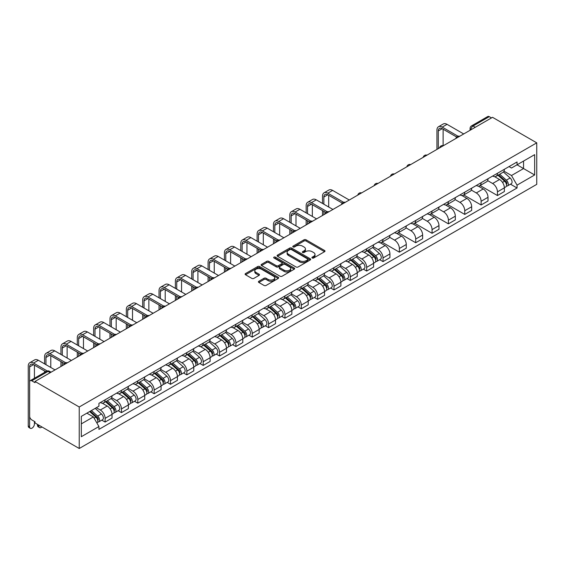 <?xml version="1.0" encoding="UTF-8"?>
<svg xmlns="http://www.w3.org/2000/svg" width="565" height="565" viewBox="0 0 565 565"><rect width="100%" height="100%" fill="white"/><g stroke="black" fill="none" stroke-linecap="round" stroke-linejoin="round"><path stroke-width="0.85" d="M312.212 258A1.017 0.586 0 0 0 313.653 258L324.578 251.686A1.455 0.84 0 0 0 325.009 251.093A1.455 0.84 0 0 0 324.578 250.5L306.068 239.807A1.455 0.84 0 0 0 304.005 239.807L293.08 246.121A1.017 0.586 0 0 0 292.783 246.538A1.017 0.586 0 0 0 293.08 246.954A1.017 0.586 0 0 0 294.52 246.954L295.933 246.135A4.654 2.691 0 0 1 302.515 246.135L304.062 247.025A4.654 2.691 0 0 1 305.425 248.925A4.654 2.691 0 0 1 304.062 250.825L302.642 251.644A1.017 0.586 0 0 0 302.346 252.061A1.017 0.586 0 0 0 302.642 252.477A1.017 0.586 0 0 0 304.083 252.477L305.503 251.658A4.654 2.691 0 0 1 312.085 251.658L313.624 252.548A4.654 2.691 0 0 1 314.988 254.448A4.654 2.691 0 0 1 313.624 256.348L312.212 257.167A1.017 0.586 0 0 0 311.915 257.584A1.017 0.586 0 0 0 312.212 258L312.212 257.167M258.855 281.264A1.455 0.84 0 0 0 258.424 281.857A1.455 0.84 0 0 0 258.855 282.451L264.046 285.445A1.455 0.84 0 0 0 266.108 285.445L278.241 278.439A1.455 0.84 0 0 0 278.665 277.846A1.455 0.84 0 0 0 278.241 277.253L259.731 266.56A1.455 0.84 0 0 0 257.668 266.56L245.535 273.573A1.455 0.84 0 0 0 245.104 274.166A1.455 0.84 0 0 0 245.535 274.76L251.806 278.383A1.455 0.84 0 0 0 253.862 278.383L259.06 275.381A1.455 0.84 0 0 0 259.483 274.788A1.455 0.84 0 0 0 259.06 274.195L255.945 272.401A3.891 2.246 0 0 1 254.808 270.812A3.891 2.246 0 0 1 257.209 268.735A3.891 2.246 0 0 1 261.454 269.223L273.637 276.257A3.891 2.246 0 0 1 274.781 277.846A3.891 2.246 0 0 1 272.379 279.922A3.891 2.246 0 0 1 268.135 279.435L266.108 278.263A1.455 0.84 0 0 0 264.046 278.263L258.855 281.264L258.855 282.451M79.234 406.991L35.009 381.46L492.525 117.315L536.75 142.846L79.234 406.991L79.234 448.497L536.75 184.352L536.75 142.846M296.039 266.977A1.455 0.84 0 0 0 298.094 266.977L310.234 259.971A1.455 0.84 0 0 0 310.658 259.377A1.455 0.84 0 0 0 310.234 258.784L291.717 248.091A1.455 0.84 0 0 0 289.661 248.091L277.521 255.105A1.455 0.84 0 0 0 277.097 255.698A1.455 0.84 0 0 0 277.521 256.291L296.039 266.977M274.378 258.219A1.017 0.586 0 0 1 275.416 258.36L294.217 269.215L282.097 276.214A1.455 0.84 0 0 1 280.042 276.214L261.524 265.522L261.524 264.335A1.455 0.84 0 0 0 261.101 264.929A1.455 0.84 0 0 0 261.524 265.522M261.524 264.335L266.722 261.341A1.455 0.84 0 0 1 268.778 261.341L276.285 265.67A1.455 0.84 0 0 0 278.347 265.67L281.794 263.686A1.455 0.84 0 0 0 282.218 263.092A1.455 0.84 0 0 0 281.794 262.499L273.976 257.979A1.017 0.586 0 0 1 273.672 257.569A1.017 0.586 0 0 1 274.3 257.026A1.017 0.586 0 0 1 275.416 257.153L294.238 268.022A1.455 0.84 0 0 1 294.662 268.615A1.455 0.84 0 0 1 294.238 269.208L294.238 268.022M35.009 381.46L35.009 382.675L31.76 380.796A2.966 1.709 -120 0 0 30.277 380.648A2.966 1.709 -120 0 0 29.663 382.004L29.663 416.25A2.966 1.709 -120 0 0 31.76 419.88L35.009 421.758L35.009 422.966L79.234 448.497M475.236 127.295L473.039 126.03A2.966 1.709 60 0 0 471.556 125.882L487.8 116.503A2.966 1.709 60 0 1 489.283 116.651L473.039 126.03A2.966 1.709 120 0 0 470.942 129.66L470.942 129.78M491.479 117.923L489.283 116.651M497.454 173.278A6.815 3.934 60 0 1 496.042 176.337L502.956 172.346A6.815 3.934 -120 0 0 504.368 169.288M487.637 180.616L492.631 183.505A6.815 3.934 60 0 1 497.454 191.853L504.368 187.863A6.815 3.934 -120 0 0 499.552 179.508L494.601 176.654M504.368 187.863L504.368 191.549L497.454 195.547L480.116 185.532M496.042 176.337A6.815 3.934 60 0 1 492.687 176.033M497.454 191.853L497.454 195.547M481.105 182.714A6.815 3.934 60 0 1 479.692 185.779L486.613 181.782A6.815 3.934 -120 0 0 488.019 178.724M463.766 194.974L481.105 204.982L488.019 200.992L488.019 197.298A6.815 3.934 -120 0 0 483.202 188.95L478.251 186.09M479.692 185.779A6.815 3.934 60 0 1 476.337 185.468M471.288 190.059L476.288 192.94A6.815 3.934 60 0 1 481.105 201.288L481.105 204.982M464.755 192.156A6.815 3.934 60 0 1 463.349 195.215L470.264 191.224A6.815 3.934 -120 0 0 471.676 188.159M447.423 204.41L464.755 214.418L471.676 210.427L471.676 206.734A6.815 3.934 -120 0 0 466.852 198.386L461.902 195.525M463.349 195.215A6.815 3.934 60 0 1 459.988 194.911M454.945 199.494L459.938 202.383A6.815 3.934 60 0 1 464.755 210.731L464.755 214.418M448.412 201.592A6.815 3.934 60 0 1 447 204.65L453.914 200.66A6.815 3.934 -120 0 0 455.326 197.602M431.074 213.845L448.412 223.86L455.326 219.863L455.326 216.176A6.815 3.934 -120 0 0 450.51 207.828L445.559 204.968M447 204.65A6.815 3.934 60 0 1 443.645 204.346M438.595 208.937L443.589 211.819A6.815 3.934 60 0 1 448.412 220.166L448.412 223.86M432.063 211.035A6.815 3.934 60 0 1 430.65 214.093L437.571 210.095A6.815 3.934 -120 0 0 438.977 207.037M414.724 223.288L432.063 233.296L438.977 229.305L438.977 225.612A6.815 3.934 -120 0 0 434.16 217.264L429.209 214.403M430.65 214.093A6.815 3.934 60 0 1 427.295 213.782M422.246 218.373L427.246 221.254A6.815 3.934 60 0 1 432.063 229.602L432.063 233.296M415.713 220.47A6.815 3.934 60 0 1 414.307 223.528L421.222 219.538A6.815 3.934 -120 0 0 422.634 216.48M398.382 232.724L415.713 242.731L422.634 238.741L422.634 235.047A6.815 3.934 -120 0 0 417.81 226.699L412.86 223.846M414.307 223.528A6.815 3.934 60 0 1 410.946 223.224M405.903 227.808L410.896 230.697A6.815 3.934 60 0 1 415.713 239.044L415.713 242.731M399.37 229.906A6.815 3.934 60 0 1 397.958 232.971L404.872 228.973A6.815 3.934 -120 0 0 406.284 225.915M382.032 242.159L399.37 252.174L406.284 248.176L406.284 244.49A6.815 3.934 -120 0 0 401.468 236.142L396.517 233.281M397.958 232.971A6.815 3.934 60 0 1 394.603 232.66M389.553 237.251L394.547 240.132A6.815 3.934 60 0 1 399.37 248.48L399.37 252.174M383.021 239.348A6.815 3.934 60 0 1 381.608 242.406L388.522 238.416A6.815 3.934 -120 0 0 389.935 235.351M379.708 259.695L383.021 261.609L389.935 257.619L389.935 253.925A6.815 3.934 -120 0 0 385.118 245.577L380.167 242.717M381.608 242.406A6.815 3.934 60 0 1 378.253 242.095M373.204 246.686L378.204 249.568A6.815 3.934 60 0 1 383.021 257.923L383.021 261.609M366.671 248.784A6.815 3.934 60 0 1 365.258 251.842L372.18 247.851A6.815 3.934 -120 0 0 373.592 244.793M363.359 269.131L366.671 271.052L373.592 267.054L373.592 263.368A6.815 3.934 -120 0 0 368.768 255.013L363.818 252.16M365.258 251.842A6.815 3.934 60 0 1 361.904 251.538M356.861 256.122L361.854 259.01A6.815 3.934 60 0 1 366.671 267.358L366.671 271.052M350.328 258.219A6.815 3.934 60 0 1 348.916 261.284L355.83 257.287A6.815 3.934 -120 0 0 357.242 254.229M347.009 278.573L350.328 280.487L357.242 276.49L357.242 272.803A6.815 3.934 -120 0 0 352.419 264.455L347.475 261.595M348.916 261.284A6.815 3.934 60 0 1 345.561 260.974M340.511 265.564L345.505 268.446A6.815 3.934 60 0 1 350.328 276.794L350.328 280.487M333.979 267.662A6.815 3.934 60 0 1 332.566 270.72L339.48 266.729A6.815 3.934 -120 0 0 340.893 263.664M330.659 288.009L333.979 289.923L340.893 285.932L340.893 282.239A6.815 3.934 -120 0 0 336.076 273.891L331.125 271.031M332.566 270.72A6.815 3.934 60 0 1 329.211 270.409M324.162 275L329.155 277.881A6.815 3.934 60 0 1 333.979 286.236L333.979 289.923M317.629 277.097A6.815 3.934 60 0 1 316.216 280.155L323.138 276.165A6.815 3.934 -120 0 0 324.55 273.107M314.317 297.451L317.629 299.365L324.55 295.368L324.55 291.681A6.815 3.934 -120 0 0 319.726 283.326L314.776 280.473M316.216 280.155A6.815 3.934 60 0 1 312.862 279.852M307.819 284.442L312.812 287.324A6.815 3.934 60 0 1 317.629 295.672L317.629 299.365M301.286 286.533A6.815 3.934 60 0 1 299.874 289.598L306.788 285.6A6.815 3.934 -120 0 0 308.2 282.542M297.967 306.887L301.286 308.801L308.2 304.81L308.2 301.117A6.815 3.934 -120 0 0 303.377 292.769L298.426 289.909M299.874 289.598A6.815 3.934 60 0 1 296.519 289.287M291.469 293.878L296.463 296.759A6.815 3.934 60 0 1 301.286 305.107L301.286 308.801M284.937 295.975A6.815 3.934 60 0 1 283.524 299.033L290.438 295.043A6.815 3.934 -120 0 0 291.851 291.978M281.617 316.322L284.937 318.236L291.851 314.246L291.851 310.552A6.815 3.934 -120 0 0 287.034 302.204L282.083 299.351M283.524 299.033A6.815 3.934 60 0 1 280.169 298.73M275.12 303.313L280.113 306.202A6.815 3.934 60 0 1 284.937 314.55L284.937 318.236M268.587 305.411A6.815 3.934 60 0 1 267.174 308.476L274.096 304.478A6.815 3.934 -120 0 0 275.508 301.42M265.275 325.765L268.587 327.679L275.508 323.681L275.508 319.995A6.815 3.934 -120 0 0 270.684 311.647L265.734 308.787M267.174 308.476A6.815 3.934 60 0 1 263.82 308.165M258.77 312.756L263.77 315.637A6.815 3.934 60 0 1 268.587 323.985L268.587 327.679M252.244 314.853A6.815 3.934 60 0 1 250.832 317.911L257.746 313.921A6.815 3.934 -120 0 0 259.158 310.856M248.925 335.2L252.244 337.114L259.158 333.124L259.158 329.43A6.815 3.934 -120 0 0 254.335 321.082L249.384 318.222M250.832 317.911A6.815 3.934 60 0 1 247.477 317.601M242.427 322.191L247.421 325.073A6.815 3.934 60 0 1 252.244 333.428L252.244 337.114M235.895 324.289A6.815 3.934 60 0 1 234.482 327.347L241.396 323.357A6.815 3.934 -120 0 0 242.809 320.298M232.575 344.636L235.895 346.55L242.809 342.56L242.809 338.873A6.815 3.934 -120 0 0 237.992 330.518L233.041 327.665M234.482 327.347A6.815 3.934 60 0 1 231.127 327.043M226.078 331.627L231.071 334.515A6.815 3.934 60 0 1 235.895 342.863L235.895 346.55M219.545 333.724A6.815 3.934 60 0 1 218.132 336.789L225.054 332.792A6.815 3.934 -120 0 0 226.459 329.734M216.233 354.078L219.545 355.992L226.466 351.995L226.466 348.308A6.815 3.934 -120 0 0 221.642 339.961L216.692 337.1M218.132 336.789A6.815 3.934 60 0 1 214.778 336.479M209.728 341.069L214.728 343.951A6.815 3.934 60 0 1 219.545 352.299L219.545 355.992M203.202 343.167A6.815 3.934 60 0 1 201.79 346.225L208.704 342.235A6.815 3.934 -120 0 0 210.116 339.17M199.883 363.514L203.202 365.428L210.116 361.438L210.116 357.744A6.815 3.934 -120 0 0 205.293 349.396L200.342 346.536M201.79 346.225A6.815 3.934 60 0 1 198.428 345.914M193.385 350.505L198.379 353.386A6.815 3.934 60 0 1 203.202 361.741L203.202 365.428M186.853 352.602A6.815 3.934 60 0 1 185.44 355.66L192.354 351.67A6.815 3.934 -120 0 0 193.767 348.612M183.533 372.949L186.853 374.87L193.767 370.873L193.767 367.186A6.815 3.934 -120 0 0 188.95 358.832L183.999 355.978M185.44 355.66A6.815 3.934 60 0 1 182.085 355.357M177.036 359.94L182.029 362.829A6.815 3.934 60 0 1 186.853 371.177L186.853 374.87M170.503 362.038A6.815 3.934 60 0 1 169.09 365.103L176.012 361.106A6.815 3.934 -120 0 0 177.417 358.048M167.191 382.392L170.503 384.306L177.417 380.316L177.417 376.622A6.815 3.934 -120 0 0 172.6 368.274L167.65 365.414M169.09 365.103A6.815 3.934 60 0 1 165.736 364.792M160.686 369.383L165.686 372.264A6.815 3.934 60 0 1 170.503 380.612L170.503 384.306M154.153 371.48A6.815 3.934 60 0 1 152.748 374.539L159.662 370.548A6.815 3.934 -120 0 0 161.074 367.483M150.841 391.827L154.16 393.741L161.074 389.751L161.074 386.057A6.815 3.934 -120 0 0 156.251 377.71L151.3 374.849M152.748 374.539A6.815 3.934 60 0 1 149.386 374.235M144.343 378.818L149.337 381.707A6.815 3.934 60 0 1 154.16 390.055L154.16 393.741M137.811 380.916A6.815 3.934 60 0 1 136.398 383.974L143.312 379.984A6.815 3.934 -120 0 0 144.725 376.926M134.491 401.27L137.811 403.184L144.725 399.187L144.725 395.5A6.815 3.934 -120 0 0 139.908 387.152L134.957 384.292M136.398 383.974A6.815 3.934 60 0 1 133.043 383.67M127.994 388.261L132.987 391.142A6.815 3.934 60 0 1 137.811 399.49L137.811 403.184M121.461 390.359A6.815 3.934 60 0 1 120.048 393.417L126.97 389.419A6.815 3.934 -120 0 0 128.375 386.361M118.149 410.706L121.461 412.62L128.375 408.629L128.375 404.936A6.815 3.934 -120 0 0 123.558 396.588L118.608 393.727M120.048 393.417A6.815 3.934 60 0 1 116.694 393.106M111.644 397.696L116.644 400.578A6.815 3.934 60 0 1 121.461 408.926L121.461 412.62M105.111 399.794A6.815 3.934 60 0 1 103.706 402.852L110.62 398.862A6.815 3.934 -120 0 0 112.032 395.804M101.799 420.141L105.111 422.055L112.032 418.065L112.032 414.371A6.815 3.934 -120 0 0 107.209 406.023L102.258 403.17M103.706 402.852A6.815 3.934 60 0 1 100.344 402.548M96.311 407.718L100.295 410.02A6.815 3.934 60 0 1 105.111 418.368L105.111 422.055M509.03 166.59L511.495 168.017L534.652 154.648L523.543 161.06L523.543 168.561L511.495 175.517L503.987 171.181M81.325 423.87L93.38 416.914L98.932 426.533L81.325 436.703L81.325 416.37L98.932 406.207L98.932 403.361L517.053 161.964L517.053 164.811L534.652 174.973L517.053 185.136L511.495 175.517M534.652 154.648L534.652 174.973M98.932 426.533L98.932 429.379L517.053 187.983L517.053 185.136M93.38 416.914L86.883 413.163M510.485 184.19L517.053 187.983M312.622 258.141L313.624 257.562A4.654 2.691 0 0 0 314.988 255.655L314.988 254.448M305.425 248.925L305.425 250.133A4.654 2.691 0 0 1 304.062 252.039L303.052 252.619M324.564 251.7L306.068 241.022A1.455 0.84 0 0 0 304.005 241.022L293.489 247.096M310.234 258.784L310.234 259.971L291.717 249.306A1.455 0.84 0 0 0 289.661 249.306L277.542 256.298M307.657 259.794A1.017 0.586 0 0 0 307.96 259.377A1.017 0.586 0 0 0 307.657 258.961L291.406 249.582A1.017 0.586 0 0 0 289.965 249.582L288.475 250.443A4.654 2.691 0 0 0 287.112 252.343A4.654 2.691 0 0 0 288.475 254.243L299.584 260.656A4.654 2.691 0 0 0 306.166 260.656L307.657 259.794L307.657 261.002A1.017 0.586 0 0 0 307.96 260.585L307.96 259.377M287.112 252.343L287.112 253.551A4.654 2.691 0 0 0 288.475 255.451L288.475 254.243M307.657 261.002L306.166 261.863A4.654 2.691 0 0 1 299.584 261.863L288.475 255.451M261.546 265.536L266.722 262.548L266.722 261.341M282.218 263.092L282.218 264.3A1.455 0.84 0 0 1 281.794 264.893L278.347 266.885A1.455 0.84 0 0 1 276.285 266.885L268.778 262.548A1.455 0.84 0 0 0 266.722 262.548M284.082 270.169A3.891 2.246 0 0 0 288.32 270.656A3.891 2.246 0 0 0 290.721 268.58A3.891 2.246 0 0 0 289.584 266.991L285.29 264.512A1.455 0.84 0 0 0 283.227 264.512L279.788 266.503A1.455 0.84 0 0 0 279.357 267.097A1.455 0.84 0 0 0 279.788 267.69L284.082 270.169L284.082 271.384A3.891 2.246 0 0 0 288.32 271.871A3.891 2.246 0 0 0 290.721 269.795L290.721 268.58M279.357 267.097L279.357 268.311A1.455 0.84 0 0 0 279.788 268.905L279.788 267.69M284.082 271.384L279.788 268.905M274.781 277.846L274.781 279.054A3.891 2.246 0 0 1 272.379 281.13A3.891 2.246 0 0 1 268.135 280.643L266.108 279.47A1.455 0.84 0 0 0 264.046 279.47L258.876 282.458M254.808 270.812L254.808 272.019A3.891 2.246 0 0 0 255.945 273.608L255.945 272.401M259.038 275.395L255.945 273.608M278.241 277.253L278.241 278.439L259.731 267.775A1.455 0.84 0 0 0 257.668 267.775L245.549 274.767M497.927 175.249L504.587 181.196A3.708 2.14 60 0 1 505.753 186.923L504.368 187.721M498.104 175.411L501.24 177.219M498.598 174.86L506.007 181.478A1.78 1.024 60 0 1 506.572 184.225A1.78 1.024 60 0 1 506.409 184.289M499.707 174.225L506.367 180.164A3.708 2.14 60 0 1 507.532 185.892A3.708 2.14 60 0 1 506.409 186.012M503.422 171.993L510.139 177.989A3.708 2.14 60 0 1 511.304 183.717L507.532 185.892M438.299 148.623L438.299 130.96A5.558 3.206 60 0 1 439.45 128.417A5.558 3.206 60 0 1 442.226 128.693L456.668 137.027M463.71 133.954L447.049 124.335A7.486 4.322 -120 0 0 443.306 123.961L438.489 126.744A7.486 4.322 -120 0 0 436.936 130.169L436.936 149.414M458.017 136.236L442.226 127.118A7.486 4.322 -120 0 0 438.489 126.744M443.122 145.65L443.122 129.201M367.144 250.754L373.811 256.701A3.708 2.14 60 0 1 374.969 262.428L373.585 263.226M367.321 250.916L370.456 252.725M367.815 250.366L375.231 256.983A1.78 1.024 60 0 1 375.789 259.731A1.78 1.024 60 0 1 375.626 259.794M368.931 249.73L375.591 255.67A3.708 2.14 60 0 1 376.749 261.397A3.708 2.14 60 0 1 375.633 261.517M372.639 247.498L379.362 253.494A3.708 2.14 60 0 1 380.527 259.222L376.749 261.397M350.801 260.197L357.461 266.136A3.708 2.14 60 0 1 358.627 271.864L357.242 272.662M350.978 260.352L354.114 262.16M351.472 259.808L358.881 266.419A1.78 1.024 60 0 1 359.439 269.173A1.78 1.024 60 0 1 359.276 269.237M352.581 259.166L359.241 265.112A3.708 2.14 60 0 1 360.406 270.84A3.708 2.14 60 0 1 359.284 270.96M356.296 256.934L363.013 262.93A3.708 2.14 60 0 1 364.178 268.658L360.406 270.84M334.452 269.632L341.112 275.579A3.708 2.14 60 0 1 342.277 281.306L340.893 282.105M334.628 269.788L337.764 271.603M335.123 269.244L342.538 275.861A1.78 1.024 60 0 1 343.096 278.609A1.78 1.024 60 0 1 342.934 278.672M336.231 268.601L342.891 274.548A3.708 2.14 60 0 1 344.057 280.275A3.708 2.14 60 0 1 342.941 280.395M339.946 266.376L346.67 272.372A3.708 2.14 60 0 1 347.828 278.1L344.057 280.275M323.865 204.226L323.865 197.023A5.558 3.206 60 0 1 325.016 194.48A5.558 3.206 60 0 1 327.799 194.756L342.235 203.089M349.276 200.017L332.615 190.398A7.486 4.322 -120 0 0 328.872 190.031L324.056 192.813A7.486 4.322 -120 0 0 322.502 196.239L322.502 203.435M343.584 202.298L327.799 193.181A7.486 4.322 -120 0 0 324.056 192.813M322.502 210.576L322.502 215.477M323.865 214.693L323.865 211.367M328.689 207.009L328.689 195.271M307.522 213.662L307.522 206.465A5.558 3.206 60 0 1 308.667 203.923A5.558 3.206 60 0 1 311.449 204.191L325.885 212.532M332.933 209.46L316.266 199.84A7.486 4.322 -120 0 0 312.53 199.466L307.706 202.249A7.486 4.322 -120 0 0 306.159 205.674L306.159 212.878M327.241 211.741L311.449 202.623A7.486 4.322 -120 0 0 307.706 202.249M306.159 220.018L306.159 224.912M307.522 224.128L307.522 220.802M312.339 216.444L312.339 204.707M291.173 223.104L291.173 215.901A5.558 3.206 60 0 1 292.324 213.358A5.558 3.206 60 0 1 295.099 213.634L309.535 221.967M316.584 218.895L299.923 209.276A7.486 4.322 -120 0 0 296.18 208.909L291.356 211.691A7.486 4.322 -120 0 0 289.81 215.117L289.81 222.313M310.891 221.176L295.099 212.059A7.486 4.322 -120 0 0 291.356 211.691M289.81 229.454L289.81 234.355M291.173 233.571L291.173 230.238M295.989 225.887L295.989 214.149M274.823 232.54L274.823 225.336A5.558 3.206 60 0 1 275.974 222.794A5.558 3.206 60 0 1 278.757 223.069L293.193 231.403M300.234 228.338L283.574 218.712A7.486 4.322 -120 0 0 279.83 218.344L275.014 221.127A7.486 4.322 -120 0 0 273.46 224.552L273.46 231.756M294.542 230.612L278.757 221.501A7.486 4.322 -120 0 0 275.014 221.127M273.46 238.889L273.46 243.79M274.823 243.007L274.823 239.68M279.647 235.323L279.647 223.585M318.102 279.068L324.762 285.014A3.708 2.14 60 0 1 325.927 290.742L324.543 291.54M318.279 279.23L321.414 281.038M318.773 278.679L326.189 285.297A1.78 1.024 60 0 1 326.747 288.044A1.78 1.024 60 0 1 326.584 288.108M319.889 278.044L326.549 283.983A3.708 2.14 60 0 1 327.707 289.718A3.708 2.14 60 0 1 326.591 289.831M323.597 275.812L330.32 281.808A3.708 2.14 60 0 1 331.486 287.536L327.707 289.718M258.473 241.975L258.473 234.779A5.558 3.206 60 0 1 259.625 232.236A5.558 3.206 60 0 1 262.407 232.512L276.843 240.845M283.891 237.773L267.224 228.154A7.486 4.322 -120 0 0 263.488 227.78L258.664 230.562A7.486 4.322 -120 0 0 257.117 233.988L257.117 241.191M278.199 240.054L262.407 230.937A7.486 4.322 -120 0 0 258.664 230.562M257.117 248.332L257.117 253.233M258.473 252.442L258.473 249.116M263.297 244.758L263.297 233.02M301.759 288.51L308.419 294.45A3.708 2.14 60 0 1 309.578 300.185L308.2 300.983M301.936 288.666L305.072 290.474M302.43 288.122L309.839 294.732A1.78 1.024 60 0 1 310.397 297.487A1.78 1.024 60 0 1 310.234 297.55M303.539 287.479L310.199 293.426A3.708 2.14 60 0 1 311.364 299.153A3.708 2.14 60 0 1 310.241 299.273M307.254 285.247L313.971 291.243A3.708 2.14 60 0 1 315.136 296.978L311.364 299.153M285.41 297.946L292.07 303.892A3.708 2.14 60 0 1 293.235 309.62L291.851 310.418M285.586 298.101L288.722 299.916M286.081 297.557L293.496 304.175A1.78 1.024 60 0 1 294.054 306.922A1.78 1.024 60 0 1 293.892 306.986M287.19 296.915L293.849 302.861A3.708 2.14 60 0 1 295.015 308.589A3.708 2.14 60 0 1 293.899 308.709M290.904 294.69L297.628 300.686A3.708 2.14 60 0 1 298.786 306.414L295.015 308.589M269.06 307.381L275.72 313.328A3.708 2.14 60 0 1 276.885 319.055L275.501 319.854M269.237 307.544L272.372 309.352M269.731 307L277.147 313.61A1.78 1.024 60 0 1 277.705 316.358A1.78 1.024 60 0 1 277.542 316.428M270.84 306.357L277.507 312.297A3.708 2.14 60 0 1 278.665 318.031A3.708 2.14 60 0 1 277.549 318.152M274.555 304.125L281.278 310.121A3.708 2.14 60 0 1 282.444 315.849L278.665 318.031M252.717 316.824L259.377 322.763A3.708 2.14 60 0 1 260.536 328.498L259.158 329.296M252.894 316.979L256.023 318.787M253.388 316.435L260.797 323.046A1.78 1.024 60 0 1 261.355 325.8A1.78 1.024 60 0 1 261.192 325.864M254.497 315.793L261.157 321.739A3.708 2.14 60 0 1 262.322 327.467A3.708 2.14 60 0 1 261.2 327.587M258.212 313.561L264.929 319.557A3.708 2.14 60 0 1 266.094 325.292L262.322 327.467M236.368 326.259L243.028 332.206A3.708 2.14 60 0 1 244.193 337.934L242.809 338.732M236.544 326.415L239.68 328.23M237.039 325.871L244.454 332.488A1.78 1.024 60 0 1 245.012 335.236A1.78 1.024 60 0 1 244.85 335.299M238.148 325.235L244.807 331.175A3.708 2.14 60 0 1 245.973 336.902A3.708 2.14 60 0 1 244.857 337.023M241.862 323.003L248.579 329A3.708 2.14 60 0 1 249.744 334.727L245.973 336.902M220.018 335.702L226.678 341.641A3.708 2.14 60 0 1 227.843 347.369L226.459 348.167M220.195 335.857L223.33 337.665M220.689 335.313L228.105 341.924A1.78 1.024 60 0 1 228.663 344.678A1.78 1.024 60 0 1 228.5 344.742M221.798 334.671L228.465 340.617A3.708 2.14 60 0 1 229.623 346.345A3.708 2.14 60 0 1 228.507 346.465M225.513 332.439L232.236 338.435A3.708 2.14 60 0 1 233.394 344.163L229.623 346.345M203.668 345.137L210.335 351.084A3.708 2.14 60 0 1 211.494 356.812L210.116 357.61M203.845 345.293L206.981 347.108M204.346 344.749L211.755 351.366A1.78 1.024 60 0 1 212.313 354.114A1.78 1.024 60 0 1 212.15 354.177M205.455 344.106L212.115 350.053A3.708 2.14 60 0 1 213.28 355.781A3.708 2.14 60 0 1 212.157 355.901M209.17 341.882L215.887 347.878A3.708 2.14 60 0 1 217.052 353.605L213.28 355.781M187.326 354.573L193.986 360.519A3.708 2.14 60 0 1 195.151 366.247L193.767 367.045M187.502 354.735L190.638 356.543M187.997 354.184L195.405 360.802A1.78 1.024 60 0 1 195.97 363.549A1.78 1.024 60 0 1 195.808 363.613M189.106 353.549L195.765 359.488A3.708 2.14 60 0 1 196.931 365.223A3.708 2.14 60 0 1 195.815 365.336M192.82 351.317L199.537 357.313A3.708 2.14 60 0 1 200.702 363.041L196.931 365.223M170.976 364.015L177.636 369.955A3.708 2.14 60 0 1 178.801 375.69L177.417 376.488M171.153 364.171L174.288 365.979M171.647 363.627L179.063 370.237A1.78 1.024 60 0 1 179.621 372.992A1.78 1.024 60 0 1 179.458 373.055M172.756 362.984L179.423 368.931A3.708 2.14 60 0 1 180.581 374.659A3.708 2.14 60 0 1 179.465 374.779M176.471 360.753L183.194 366.749A3.708 2.14 60 0 1 184.352 372.476L180.581 374.659M154.626 373.451L161.293 379.398A3.708 2.14 60 0 1 162.452 385.125L161.074 385.923M154.803 373.606L157.939 375.421M155.304 373.062L162.713 379.68A1.78 1.024 60 0 1 163.271 382.427A1.78 1.024 60 0 1 163.108 382.491M156.413 372.42L163.073 378.366A3.708 2.14 60 0 1 164.238 384.094A3.708 2.14 60 0 1 163.116 384.214M160.128 370.195L166.845 376.191A3.708 2.14 60 0 1 168.01 381.919L164.238 384.094M138.284 382.886L144.944 388.833A3.708 2.14 60 0 1 146.109 394.561L144.725 395.359M138.46 383.049L141.596 384.857M138.955 382.498L146.363 389.116A1.78 1.024 60 0 1 146.921 391.863A1.78 1.024 60 0 1 146.766 391.926M140.064 381.862L146.723 387.802A3.708 2.14 60 0 1 147.889 393.537A3.708 2.14 60 0 1 146.766 393.65M143.778 379.631L150.495 385.627A3.708 2.14 60 0 1 151.66 391.354L147.889 393.537M121.934 392.329L128.594 398.269A3.708 2.14 60 0 1 129.759 404.003L128.375 404.801M122.111 392.484L125.246 394.292M122.605 391.941L130.021 398.551A1.78 1.024 60 0 1 130.579 401.305A1.78 1.024 60 0 1 130.416 401.369M123.714 391.298L130.381 397.244A3.708 2.14 60 0 1 131.539 402.972A3.708 2.14 60 0 1 130.423 403.092M127.429 389.066L134.152 395.062A3.708 2.14 60 0 1 135.31 400.797L131.539 402.972M105.584 401.764L112.251 407.711A3.708 2.14 60 0 1 113.41 413.439L112.032 414.237M105.761 401.92L108.897 403.735M106.262 401.376L113.671 407.994A1.78 1.024 60 0 1 114.229 410.741A1.78 1.024 60 0 1 114.066 410.804M107.371 400.74L114.031 406.68A3.708 2.14 60 0 1 115.196 412.408A3.708 2.14 60 0 1 114.074 412.528M111.086 398.509L117.803 404.505A3.708 2.14 60 0 1 118.968 410.232L115.196 412.408M242.131 251.418L242.131 244.214A5.558 3.206 60 0 1 243.282 241.672A5.558 3.206 60 0 1 246.058 241.947L260.493 250.281M267.542 247.209L250.881 237.59A7.486 4.322 -120 0 0 247.138 237.222L242.314 240.005A7.486 4.322 -120 0 0 240.768 243.43L240.768 250.627M261.849 249.49L246.058 240.372A7.486 4.322 -120 0 0 242.314 240.005M240.768 257.767L240.768 262.669M242.131 261.885L242.131 258.551M246.947 254.201L246.947 242.463M225.781 260.853L225.781 253.657A5.558 3.206 60 0 1 226.932 251.107A5.558 3.206 60 0 1 229.715 251.383L244.151 259.723M251.192 256.651L234.531 247.032A7.486 4.322 -120 0 0 230.788 246.658L225.972 249.44A7.486 4.322 -120 0 0 224.418 252.866L224.418 260.07M245.5 258.925L229.715 249.815A7.486 4.322 -120 0 0 225.972 249.44M224.418 267.203L224.418 272.104M225.781 271.32L225.781 267.994M230.605 263.636L230.605 251.898M209.431 270.289L209.431 263.092A5.558 3.206 60 0 1 210.583 260.55A5.558 3.206 60 0 1 213.365 260.825L227.801 269.159M234.849 266.087L218.182 256.468A7.486 4.322 -120 0 0 214.446 256.093L209.622 258.883A7.486 4.322 -120 0 0 208.075 262.308L208.075 269.505M229.157 268.368L213.365 259.25A7.486 4.322 -120 0 0 209.622 258.883M208.075 276.645L208.075 281.547M209.431 280.756L209.431 277.429M214.255 273.072L214.255 261.341M193.089 279.731L193.089 272.528A5.558 3.206 60 0 1 194.24 269.985A5.558 3.206 60 0 1 197.016 270.261L211.451 278.594M218.5 275.522L201.839 265.903A7.486 4.322 -120 0 0 198.096 265.536L193.272 268.319A7.486 4.322 -120 0 0 191.726 271.744L191.726 278.94M212.807 277.803L197.016 268.686A7.486 4.322 -120 0 0 193.272 268.319M191.726 286.081L191.726 290.982M193.089 290.198L193.089 286.872M197.905 282.514L197.905 270.776M176.739 289.167L176.739 281.97A5.558 3.206 60 0 1 177.89 279.421A5.558 3.206 60 0 1 180.666 279.696L195.109 288.037M202.15 284.965L185.489 275.346A7.486 4.322 -120 0 0 181.746 274.971L176.93 277.754A7.486 4.322 -120 0 0 175.376 281.179L175.376 288.383M196.458 287.246L180.666 278.128A7.486 4.322 -120 0 0 176.93 277.754M175.376 295.523L175.376 300.418M176.739 299.634L176.739 296.307M181.563 291.95L181.563 280.212M160.389 298.603L160.389 291.406A5.558 3.206 60 0 1 161.541 288.863A5.558 3.206 60 0 1 164.323 289.139L178.759 297.473M185.8 294.4L169.14 284.781A7.486 4.322 -120 0 0 165.397 284.414L160.58 287.197A7.486 4.322 -120 0 0 159.026 290.622L159.026 297.819M180.108 296.682L164.323 287.564A7.486 4.322 -120 0 0 160.58 287.197M159.026 304.959L159.026 309.86M160.389 309.069L160.389 305.743M165.213 301.392L165.213 289.654M144.047 308.045L144.047 300.841A5.558 3.206 60 0 1 145.198 298.299A5.558 3.206 60 0 1 147.974 298.574L162.409 306.908M169.458 303.836L152.797 294.217A7.486 4.322 -120 0 0 149.054 293.849L144.23 296.632A7.486 4.322 -120 0 0 142.684 300.057L142.684 307.254M163.765 306.117L147.974 296.999A7.486 4.322 -120 0 0 144.23 296.632M142.684 314.394L142.684 319.296M144.047 318.512L144.047 315.185M148.863 310.828L148.863 299.09M127.697 317.481L127.697 310.284A5.558 3.206 60 0 1 128.848 307.741A5.558 3.206 60 0 1 131.624 308.017L146.067 316.351M153.108 313.278L136.447 303.659A7.486 4.322 -120 0 0 132.704 303.285L127.888 306.068A7.486 4.322 -120 0 0 126.334 309.493L126.334 316.697M147.416 315.56L131.624 306.442A7.486 4.322 -120 0 0 127.888 306.068M126.334 323.837L126.334 328.738M127.697 327.947L127.697 324.621M132.521 320.263L132.521 308.525M111.347 326.923L111.347 319.719A5.558 3.206 60 0 1 112.499 317.177A5.558 3.206 60 0 1 115.281 317.452L129.717 325.786M136.758 322.714L120.098 313.095A7.486 4.322 -120 0 0 116.355 312.728L111.538 315.51A7.486 4.322 -120 0 0 109.984 318.935L109.984 326.132M131.066 324.995L115.281 315.877A7.486 4.322 -120 0 0 111.538 315.51M109.984 333.272L109.984 338.174M111.347 337.39L111.347 334.056M116.171 329.706L116.171 317.968M95.005 336.359L95.005 329.162A5.558 3.206 60 0 1 96.156 326.612A5.558 3.206 60 0 1 98.932 326.888L113.367 335.222M120.416 332.156L103.755 322.537A7.486 4.322 -120 0 0 100.012 322.163L95.188 324.946A7.486 4.322 -120 0 0 93.642 328.371L93.642 335.575M114.723 334.431L98.932 325.32A7.486 4.322 -120 0 0 95.188 324.946M93.642 342.708L93.642 347.609M95.005 346.825L95.005 343.499M99.821 339.141L99.821 327.403M78.655 345.794L78.655 338.597A5.558 3.206 60 0 1 79.806 336.055A5.558 3.206 60 0 1 82.582 336.33L97.018 344.664M104.066 341.592L87.406 331.973A7.486 4.322 -120 0 0 83.662 331.599L78.846 334.381A7.486 4.322 -120 0 0 77.292 337.814L77.292 345.01M98.374 343.873L82.582 334.755A7.486 4.322 -120 0 0 78.846 334.381M77.292 352.15L77.292 357.052M78.655 356.261L78.655 352.934M83.472 348.577L83.472 336.839M62.305 355.237L62.305 348.033A5.558 3.206 60 0 1 63.457 345.49A5.558 3.206 60 0 1 66.239 345.766L80.675 354.1M87.716 351.027L71.056 341.408A7.486 4.322 -120 0 0 67.313 341.041L62.496 343.824A7.486 4.322 -120 0 0 60.942 347.249L60.942 354.446M82.024 353.309L66.239 344.191A7.486 4.322 -120 0 0 62.496 343.824M60.942 361.586L60.942 366.487M62.305 365.703L62.305 362.377M67.129 358.019L67.129 346.281M45.963 364.672L45.963 357.476A5.558 3.206 60 0 1 47.114 354.926A5.558 3.206 60 0 1 49.89 355.201L64.325 363.542M71.374 360.47L54.713 350.851A7.486 4.322 -120 0 0 50.97 350.477L46.146 353.259A7.486 4.322 -120 0 0 44.6 356.685L44.6 363.888M65.681 362.744L49.89 353.634A7.486 4.322 -120 0 0 46.146 353.259M44.6 371.028L44.6 372.384M50.779 367.455L50.779 355.717M39.543 427.585L38.18 426.794A3.411 1.97 -60 0 1 37.474 425.233L38.837 426.024A3.411 1.97 120 0 0 39.543 427.585A3.411 1.97 120 0 0 41.888 426.935M89.644 411.567L95.902 417.147A3.708 2.14 60 0 1 97.067 422.874L96.883 422.98M89.708 411.532L92.554 413.17M90.322 411.179L97.321 417.429A1.78 1.024 60 0 1 97.879 420.176A1.78 1.024 60 0 1 97.717 420.247M91.431 410.536L97.681 416.123A3.708 2.14 60 0 1 98.847 421.85A3.708 2.14 60 0 1 97.724 421.97M95.203 408.361L101.453 413.94A3.708 2.14 60 0 1 102.618 419.668L98.847 421.85M38.837 426.024L38.837 425.177M37.474 424.386L37.474 425.233M30.319 428.305L28.956 427.521A3.411 1.97 -60 0 1 28.25 425.961L29.613 426.745A3.411 1.97 120 0 0 30.319 428.305A3.411 1.97 120 0 0 32.947 427.394A3.411 1.97 120 0 0 34.43 423.962L34.43 421.419M29.613 426.745L29.613 366.911A5.558 3.206 60 0 1 30.764 364.368A5.558 3.206 60 0 1 33.54 364.644L45.772 371.706M55.024 369.906L38.364 360.286A7.486 4.322 -120 0 0 34.62 359.919L29.797 362.702A7.486 4.322 -120 0 0 28.25 366.127L28.25 425.961M47.234 370.979L33.54 363.069A7.486 4.322 -120 0 0 29.797 362.702M34.43 378.253L34.43 365.159M471.048 129.717L470.942 129.66A2.966 1.709 0 0 1 470.073 128.446L470.073 130.282M121.461 408.926L128.375 404.936M137.811 399.49L144.725 395.5M154.16 390.055L161.074 386.057M170.503 380.612L177.417 376.622M186.853 371.177L193.767 367.186M203.202 361.741L210.116 357.744M219.545 352.299L226.466 348.308M235.895 342.863L242.809 338.873M252.244 333.428L259.158 329.43M268.587 323.985L275.508 319.995M284.937 314.55L291.851 310.552M301.286 305.107L308.2 301.117M317.629 295.672L324.55 291.681M333.979 286.236L340.893 282.239M350.328 276.794L357.242 272.803M366.671 267.358L373.592 263.368M383.021 257.923L389.935 253.925M399.37 248.48L406.284 244.49M415.713 239.044L422.634 235.047M432.063 229.602L438.977 225.612M448.412 220.166L455.326 216.176M464.755 210.731L471.676 206.734M481.105 201.288L488.019 197.298M105.111 418.368L112.032 414.371M100.295 410.02L107.209 406.023M116.644 400.578L123.558 396.588M132.987 391.142L139.908 387.152M149.337 381.707L156.251 377.71M165.686 372.264L172.6 368.274M182.029 362.829L188.95 358.832M198.379 353.386L205.293 349.396M214.728 343.951L221.642 339.961M231.071 334.515L237.992 330.518M247.421 325.073L254.335 321.082M263.77 315.637L270.684 311.647M280.113 306.202L287.034 302.204M296.463 296.759L303.377 292.769M312.812 287.324L319.726 283.326M329.155 277.881L336.076 273.891M345.505 268.446L352.419 264.455M361.854 259.01L368.768 255.013M378.204 249.568L385.118 245.577M394.547 240.132L401.468 236.142M410.896 230.697L417.81 226.699M427.246 221.254L434.16 217.264M443.589 211.819L450.51 207.828M459.938 202.383L466.852 198.386M476.288 192.94L483.202 188.95M492.631 183.505L499.552 179.508M459.437 136.419A2.966 1.709 120 0 0 458.13 137.175M443.094 145.855A2.966 1.709 120 0 0 441.781 146.61M426.745 155.297A2.966 1.709 120 0 0 425.438 156.053M410.395 164.733A2.966 1.709 120 0 0 409.088 165.489M394.052 174.168A2.966 1.709 120 0 0 392.739 174.924M377.702 183.611A2.966 1.709 120 0 0 376.396 184.367M361.353 193.046A2.966 1.709 120 0 0 360.046 193.802M345.01 202.489A2.966 1.709 120 0 0 343.697 203.245M328.661 211.924A2.966 1.709 120 0 0 327.354 212.68M312.311 221.36A2.966 1.709 120 0 0 311.004 222.116M295.968 230.803A2.966 1.709 120 0 0 294.655 231.558M279.619 240.238A2.966 1.709 120 0 0 278.312 240.994M263.269 249.673A2.966 1.709 120 0 0 261.962 250.429M246.926 259.116A2.966 1.709 120 0 0 245.613 259.872M230.577 268.552A2.966 1.709 120 0 0 229.27 269.307M214.227 277.987A2.966 1.709 120 0 0 212.92 278.743M197.877 287.43A2.966 1.709 120 0 0 196.571 288.185M181.535 296.865A2.966 1.709 120 0 0 180.221 297.621M165.185 306.308A2.966 1.709 120 0 0 163.878 307.063M148.835 315.743A2.966 1.709 120 0 0 147.529 316.499M132.493 325.179A2.966 1.709 120 0 0 131.179 325.934M116.143 334.621A2.966 1.709 120 0 0 114.836 335.377M99.793 344.057A2.966 1.709 120 0 0 98.487 344.812M83.451 353.492A2.966 1.709 120 0 0 82.137 354.248M67.101 362.935A2.966 1.709 120 0 0 65.794 363.691M50.2 372.688L48.004 371.417L31.76 380.796M51.069 372.187L49.487 371.269A2.966 1.709 120 0 0 48.004 371.417A2.966 1.709 60 0 0 46.521 371.269L30.277 380.648M313.624 257.562L313.624 256.348M302.642 252.477L302.642 251.644M304.062 252.039L304.062 250.825M293.08 246.954L293.08 246.121M304.005 241.022L304.005 239.807M306.068 241.022L306.068 239.807M324.578 251.686L324.578 250.5M277.521 256.291L277.521 255.105M289.661 249.306L289.661 248.091M291.717 249.306L291.717 248.091M299.584 261.863L299.584 260.656M306.166 261.863L306.166 260.656M268.778 262.548L268.778 261.341M276.285 266.885L276.285 265.67M278.347 266.885L278.347 265.67M281.794 264.893L281.794 263.686M275.416 258.36L275.416 257.153M264.046 279.47L264.046 278.263M266.108 279.47L266.108 278.263M268.135 280.643L268.135 279.435M259.06 275.381L259.06 274.195M245.535 274.76L245.535 273.573M257.668 267.775L257.668 266.56M259.731 267.775L259.731 266.56M504.587 181.196L502.511 182.396M506.939 183.413L506.268 183.802M510.139 177.989L506.367 180.164M442.226 127.118L447.049 124.335M438.299 130.96L442.226 128.693M373.811 256.701L371.728 257.901M376.156 258.918L375.492 259.307M379.362 253.494L375.591 255.67M357.461 266.136L355.385 267.337M359.813 268.354L359.142 268.742M363.013 262.93L359.241 265.112M341.112 275.579L339.035 276.772M343.464 277.796L342.793 278.178M346.67 272.372L342.891 274.548M327.799 193.181L332.615 190.398M323.865 197.023L327.799 194.756M311.449 202.623L316.266 199.84M307.522 206.465L311.449 204.198M295.099 212.059L299.923 209.276M291.173 215.901L295.099 213.634M278.757 221.501L283.574 218.712M274.823 225.336L278.757 223.069M324.762 285.014L322.686 286.215M327.114 287.232L326.45 287.62M330.32 281.808L326.549 283.983M262.407 230.937L267.224 228.154M258.473 234.779L262.407 232.512M308.419 294.45L306.343 295.65M310.764 296.667L310.1 297.056M313.971 291.243L310.199 293.426M292.07 303.892L289.993 305.093M294.422 306.11L293.751 306.491M297.628 300.686L293.849 302.861M275.72 313.328L273.644 314.528M278.072 315.545L277.408 315.934M281.278 310.121L277.507 312.297M259.377 322.763L257.301 323.964M261.722 324.988L261.058 325.369M264.929 319.557L261.157 321.739M243.028 332.206L240.951 333.406M245.38 334.423L244.709 334.805M248.579 329L244.807 331.175M226.678 341.641L224.602 342.842M229.03 343.859L228.366 344.247M232.236 338.435L228.465 340.617M210.335 351.084L208.259 352.278M212.68 353.302L212.016 353.683M215.887 347.878L212.115 350.053M193.986 360.519L191.909 361.72M196.338 362.737L195.667 363.125M199.537 357.313L195.765 359.488M177.636 369.955L175.56 371.156M179.988 372.173L179.317 372.561M183.194 366.749L179.423 368.931M161.293 379.398L159.217 380.591M163.638 381.615L162.974 381.997M166.845 376.191L163.073 378.366M144.944 388.833L142.867 390.034M147.296 391.051L146.625 391.439M150.495 385.627L146.723 387.802M128.594 398.269L126.518 399.469M130.946 400.486L130.275 400.875M134.152 395.062L130.381 397.244M112.251 407.711L110.168 408.912M114.596 409.929L113.932 410.31M117.803 404.505L114.031 406.68M246.058 240.372L250.881 237.59M242.131 244.214L246.058 241.947M229.715 249.815L234.531 247.032M225.781 253.657L229.715 251.383M213.365 259.25L218.182 256.468M209.431 263.092L213.365 260.825M197.016 268.686L201.839 265.903M193.089 272.528L197.016 270.261M180.666 278.128L185.489 275.346M176.739 281.97L180.666 279.696M164.323 287.564L169.14 284.781M160.389 291.406L164.323 289.139M147.974 296.999L152.797 294.217M144.047 300.841L147.974 298.574M131.624 306.442L136.447 303.659M127.697 310.284L131.624 308.017M115.281 315.877L120.098 313.095M111.347 319.719L115.281 317.452M98.932 325.32L103.755 322.537M95.005 329.162L98.932 326.888M82.582 334.755L87.406 331.973M78.655 338.597L82.582 336.33M66.239 344.191L71.056 341.408M62.305 348.033L66.239 345.766M49.89 353.634L54.713 350.851M45.963 357.476L49.89 355.201M95.902 417.147L94.108 418.185M98.254 419.364L97.583 419.753M101.453 413.94L97.681 416.123M33.54 363.069L38.364 360.286M29.613 366.911L33.54 364.644M459.691 136.271A2.966 2.966 0 0 0 455.891 138.467M443.341 145.714A2.966 2.966 0 0 0 439.542 147.91M426.999 155.149A2.966 2.966 0 0 0 423.192 157.345M410.649 164.584A2.966 2.966 0 0 0 406.849 166.781M394.299 174.027A2.966 2.966 0 0 0 390.5 176.224M377.957 183.463A2.966 2.966 0 0 0 374.15 185.659M361.607 192.905A2.966 2.966 0 0 0 357.8 195.095M345.257 202.341A2.966 2.966 0 0 0 341.458 204.537M328.915 211.776A2.966 2.966 0 0 0 325.108 213.973M312.565 221.219A2.966 2.966 0 0 0 308.758 223.415M296.215 230.654A2.966 2.966 0 0 0 292.416 232.851M279.866 240.09A2.966 2.966 0 0 0 276.066 242.286M263.523 249.532A2.966 2.966 0 0 0 259.716 251.729M247.173 258.968A2.966 2.966 0 0 0 243.374 261.164M230.824 268.41A2.966 2.966 0 0 0 227.024 270.6M214.481 277.846A2.966 2.966 0 0 0 210.674 280.042M198.131 287.281A2.966 2.966 0 0 0 194.332 289.478M181.782 296.724A2.966 2.966 0 0 0 177.982 298.92M165.439 306.159A2.966 2.966 0 0 0 161.632 308.356M149.089 315.595A2.966 2.966 0 0 0 145.29 317.791M132.74 325.037A2.966 2.966 0 0 0 128.94 327.234M116.397 334.473A2.966 2.966 0 0 0 112.59 336.669M100.047 343.916A2.966 2.966 0 0 0 96.248 346.105M83.698 353.351A2.966 2.966 0 0 0 79.898 355.547M67.355 362.786A2.966 2.966 0 0 0 63.548 364.983M49.487 371.269A2.966 2.966 0 0 0 46.521 371.269M471.556 125.882A2.966 2.966 0 0 0 470.073 128.446"/></g></svg>
